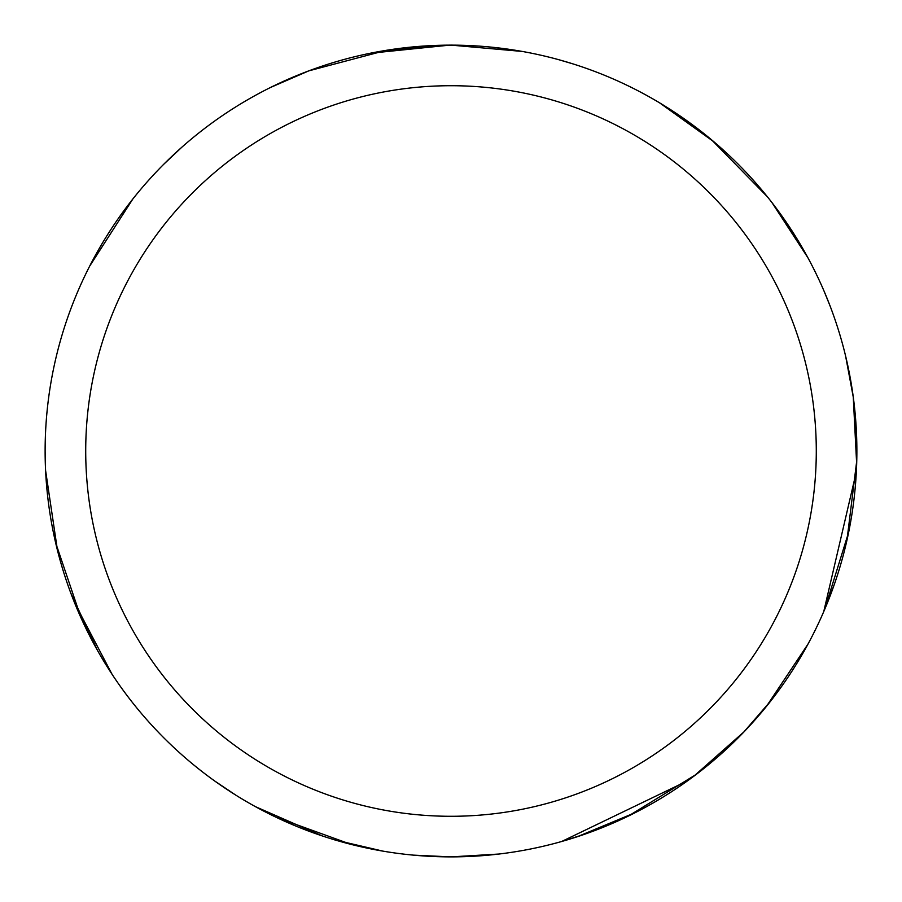 <?xml version="1.0" encoding="UTF-8"?>
<svg xmlns="http://www.w3.org/2000/svg" width="902" height="902" viewBox="0 0 902 902"><rect width="100%" height="100%" fill="white"/><g stroke="black" fill="none" stroke-linecap="round" stroke-linejoin="round"><path stroke-width="1.35" d="M451 45.134A405.877 405.877 0 0 1 856.877 451A405.877 405.877 0 0 1 451 856.877A405.877 405.877 0 0 1 45.123 451A405.877 405.877 0 0 1 451 45.134M451 85.713A365.287 365.287 0 0 1 816.287 451A365.287 365.287 0 0 1 451 816.287A365.287 365.287 0 0 1 85.713 451A365.287 365.287 0 0 1 451 85.713M495.942 47.626L520.601 51.143M771.785 202.319L807.831 257.611M854.758 409.621L856.866 449.309M771.289 700.29L743.473 732.413M687.516 780.839L561.642 841.51M499.325 854.014L451.011 856.889L413.341 855.13M322.161 835.883L255.153 806.535M97.393 650.252L70.886 593.336M45.427 466.571L45.123 451.688M435.136 45.438L450.944 45.111L522.281 51.437M670.378 109.525L702.726 132.628M845.602 356.019L853.281 397.173M856.348 471.735L823.751 611.59M808.012 644.073L766.26 706.638M361.195 846.82L345.849 843.02M558.823 59.712L573.266 63.986M794.391 234.644L807.019 256.112M848.681 532.169L824.687 609.414M455.792 856.855L451 856.877M383.542 851.262L334.338 839.796M696.355 774.322L628.288 816.107M450.966 45.1L471.881 45.641M697.46 128.501L719.39 146.496M659.475 102.76L714.136 141.975M824.146 291.346L829.817 305.293M834.26 584.575L825.353 607.835M635.493 812.533L577.381 836.706M856.753 460.764L846.989 540.027M744.116 731.747L693.728 776.306M711.61 139.855L767.501 196.907M853.247 396.869L856.674 464.056M808.485 643.194L801.111 656.329M585.522 833.933L561.788 841.465M351.194 844.419L276.091 817.257M112.073 674.301L74.731 603.179M163.645 164.367L181.764 147.285M89.659 266.158L132.853 198.981M308.709 70.886L386.372 50.309M235.49 794.933L214.8 781.064M57.48 550.434L45.585 470.416M270.589 87.438L308.991 70.784M381.016 51.211L444.179 45.179M370.226 53.252L449.67 45.134M81.191 618.265L55.597 542.609"/></g></svg>
